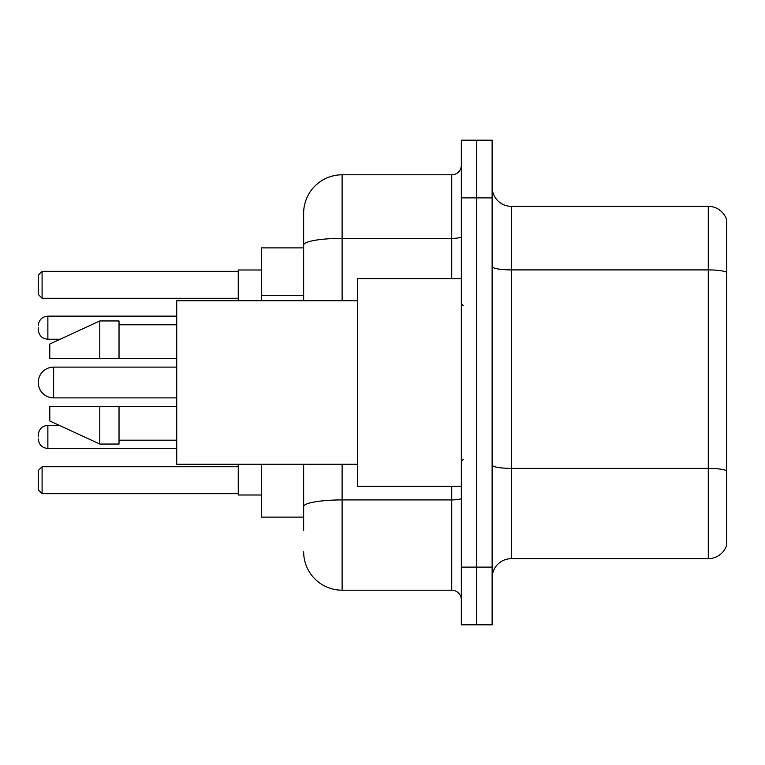 <?xml version="1.0" encoding="UTF-8"?>
<svg xmlns="http://www.w3.org/2000/svg" width="765" height="765" viewBox="0 0 765 765"><rect width="100%" height="100%" fill="white"/><g stroke="black" fill="none" stroke-linecap="round" stroke-linejoin="round"><path stroke-width="1.15" d="M303.648 247.879L261.343 247.879L261.343 300.769M303.648 517.121L261.343 517.121L261.343 464.231M303.648 530.585L303.648 464.231M461.352 567.123L461.352 624.823L476.738 624.823L476.738 567.123L476.738 624.823L492.125 624.823L492.125 567.123L476.738 567.123L476.738 197.877L476.738 567.123L461.352 567.123L461.352 197.877L476.738 197.877L476.738 140.177L476.738 197.877L492.125 197.877L492.125 567.123M492.125 197.877L492.125 140.177L461.352 140.177L461.352 197.877M342.118 464.231L342.118 590.207L451.733 590.207L451.733 486.349M303.648 300.769L303.648 213.263A38.46 38.46 0 0 1 342.118 174.793L451.733 174.793A9.62 9.62 0 0 0 461.352 165.183M303.648 213.263L303.648 234.415M461.352 599.817A9.62 9.62 0 0 0 451.733 590.207M342.118 590.207A38.46 38.46 0 0 1 303.648 551.737M492.125 577.9A19.23 19.23 0 0 1 511.355 558.66L708.285 558.66L708.285 206.34L511.355 206.34A19.23 19.23 0 0 1 492.125 187.1A19.23 19.23 0 0 0 511.355 206.34L511.355 558.66M726.75 220.186A19.23 19.23 0 0 0 708.285 206.34A19.23 19.23 0 0 1 726.75 220.186L726.75 544.814A19.23 19.23 0 0 1 708.285 558.66M726.75 272.579L726.75 470.781A19.23 3.337 180 0 0 708.285 468.381L511.355 468.381A19.23 3.337 0 0 1 492.125 465.034M53.636 367.114A15.386 15.386 0 0 0 38.25 382.5A15.386 15.386 0 0 1 53.636 367.114A15.386 15.386 0 0 0 38.25 382.5A15.386 15.386 0 0 0 53.636 397.886L53.636 367.114L176.715 367.114M461.352 278.651L357.494 278.651L357.494 486.349L461.352 486.349M357.494 300.769L176.715 300.769L176.715 464.231L357.494 464.231M99.794 358.46L49.792 358.46L49.792 344.04L99.794 320.956L99.794 358.46L176.715 358.46M99.794 320.956L119.024 320.956L119.024 358.46M176.715 406.54L119.024 406.54L119.024 444.044L99.794 444.044L99.794 406.54L49.792 406.54L49.792 420.96L99.794 444.044M49.792 406.54L62.52 406.54M119.024 406.54L99.794 406.54M238.259 464.231L238.259 495.003L261.343 495.003M261.343 269.997L238.259 269.997L238.259 300.769M42.094 493.664L38.25 489.81L38.25 470.58L42.094 466.736L42.094 493.664L238.259 493.664M42.094 466.736L238.259 466.736M42.094 298.264L38.25 294.42L38.25 275.19L42.094 271.336L42.094 298.264L238.259 298.264M42.094 271.336L238.259 271.336M38.25 436.93L38.25 435.008L38.25 436.93M38.25 327.688L38.25 329.61L38.25 327.688M303.648 295.558L261.343 295.558M461.352 498.245A9.62 1.673 0 0 1 451.733 499.918L342.118 499.918A38.46 6.675 180 0 0 303.648 506.602M342.118 174.793L342.118 238.364L451.733 238.364L451.733 174.793M303.648 245.049A38.46 6.675 180 0 1 342.118 238.364L342.118 300.769M451.733 278.651L451.733 238.364A9.62 1.673 0 0 0 461.352 236.691M726.75 272.311A19.23 3.337 180 0 0 708.285 269.902L511.355 269.902A19.23 3.337 0 0 1 492.125 266.564M38.25 435.008C38.872 429.108 42.075 425.904 47.87 425.388L47.87 448.462L176.715 448.462M176.715 316.146L47.87 316.146L47.87 339.23C42.075 338.713 38.872 335.51 38.25 329.61M463.274 305.57L461.352 303.648M119.024 324.8L176.715 324.8M119.024 440.2L176.715 440.2M463.274 459.43L461.352 461.352M176.715 397.886L53.636 397.886M47.87 425.388L59.374 425.388M47.87 448.462C42.075 447.946 38.872 444.742 38.25 438.852M47.87 339.23L60.206 339.23M47.87 316.146C42.075 316.662 38.872 319.875 38.25 325.766"/></g></svg>
